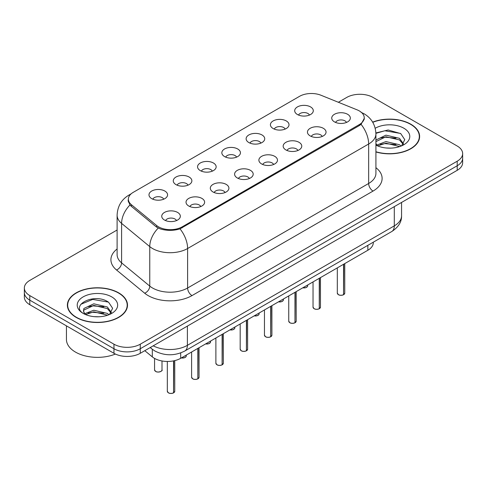 <?xml version="1.0" encoding="UTF-8"?>
<svg xmlns="http://www.w3.org/2000/svg" width="487" height="487" viewBox="0 0 487 487"><rect width="100%" height="100%" fill="white"/><g stroke="black" fill="none" stroke-linecap="round" stroke-linejoin="round"><path stroke-width="0.73" d="M273.134 128.531A9.302 5.369 180 0 1 271.289 127.016A9.302 5.369 180 0 1 274.37 120.344A9.302 5.369 180 0 1 286.283 120.94A9.302 5.369 180 0 1 288.127 127.016A9.302 5.369 180 0 1 273.134 128.531M285.151 129.092A5.582 3.22 0 0 0 283.653 127.521A5.582 3.22 0 0 0 278.156 126.705A5.582 3.22 0 0 0 274.266 129.092M248.851 142.557A9.302 5.369 180 0 1 247 141.035A9.302 5.369 180 0 1 250.081 134.363A9.302 5.369 180 0 1 262 134.96A9.302 5.369 180 0 1 263.844 141.035A9.302 5.369 180 0 1 248.851 142.557M260.868 143.111A5.582 3.22 0 0 0 259.37 141.54A5.582 3.22 0 0 0 253.873 140.725A5.582 3.22 0 0 0 249.983 143.111M224.562 156.577A9.302 5.369 180 0 1 222.717 155.055A9.302 5.369 180 0 1 225.798 148.383A9.302 5.369 180 0 1 237.711 148.985A9.302 5.369 180 0 1 239.561 155.055A9.302 5.369 180 0 1 224.562 156.577M236.579 157.131A5.582 3.22 0 0 0 235.081 155.566A5.582 3.22 0 0 0 229.584 154.75A5.582 3.22 0 0 0 225.694 157.131M200.279 170.596A9.302 5.369 180 0 1 198.434 169.08A9.302 5.369 180 0 1 201.515 162.408A9.302 5.369 180 0 1 213.428 163.005A9.302 5.369 180 0 1 215.272 169.08A9.302 5.369 180 0 1 200.279 170.596M212.295 171.156A5.582 3.22 0 0 0 210.798 169.586A5.582 3.22 0 0 0 205.301 168.77A5.582 3.22 0 0 0 201.411 171.156M175.99 184.616A9.302 5.369 180 0 1 174.145 183.1A9.302 5.369 180 0 1 177.225 176.428A9.302 5.369 180 0 1 189.145 177.025A9.302 5.369 180 0 1 190.989 183.1A9.302 5.369 180 0 1 175.99 184.616M188.012 185.176A5.582 3.22 0 0 0 186.515 183.605A5.582 3.22 0 0 0 181.018 182.789A5.582 3.22 0 0 0 177.122 185.176M151.707 198.641A9.302 5.369 180 0 1 149.862 197.119A9.302 5.369 180 0 1 152.942 190.447A9.302 5.369 180 0 1 164.856 191.044A9.302 5.369 180 0 1 166.7 197.119A9.302 5.369 180 0 1 151.707 198.641M163.723 199.195A5.582 3.22 0 0 0 162.226 197.625A5.582 3.22 0 0 0 156.729 196.809A5.582 3.22 0 0 0 152.839 199.195M297.417 114.512A9.302 5.369 180 0 1 295.572 112.996A9.302 5.369 180 0 1 298.653 106.324A9.302 5.369 180 0 1 310.572 106.921A9.302 5.369 180 0 1 312.417 112.996A9.302 5.369 180 0 1 297.417 114.512M309.44 115.072A5.582 3.22 0 0 0 307.942 113.501A5.582 3.22 0 0 0 302.445 112.686A5.582 3.22 0 0 0 298.549 115.072M310.176 135.897A9.302 5.369 180 0 1 308.332 134.382A9.302 5.369 180 0 1 311.412 127.71A9.302 5.369 180 0 1 323.325 128.306A9.302 5.369 180 0 1 325.17 134.382A9.302 5.369 180 0 1 310.176 135.897M322.193 136.457A5.582 3.22 0 0 0 320.696 134.887A5.582 3.22 0 0 0 315.199 134.071A5.582 3.22 0 0 0 311.309 136.457M285.887 149.923A9.302 5.369 180 0 1 284.043 148.401A9.302 5.369 180 0 1 287.123 141.729A9.302 5.369 180 0 1 299.042 142.326A9.302 5.369 180 0 1 300.887 148.401A9.302 5.369 180 0 1 285.887 149.923M297.91 150.477A5.582 3.22 0 0 0 296.413 148.906A5.582 3.22 0 0 0 290.916 148.091A5.582 3.22 0 0 0 287.02 150.477M261.604 163.942A9.302 5.369 180 0 1 259.76 162.421A9.302 5.369 180 0 1 262.84 155.749A9.302 5.369 180 0 1 274.753 156.351A9.302 5.369 180 0 1 276.598 162.421A9.302 5.369 180 0 1 261.604 163.942M273.621 164.496A5.582 3.22 0 0 0 272.123 162.926A5.582 3.22 0 0 0 266.626 162.11A5.582 3.22 0 0 0 262.737 164.496M237.321 177.962A9.302 5.369 180 0 1 235.477 176.446A9.302 5.369 180 0 1 238.551 169.768A9.302 5.369 180 0 1 250.47 170.371A9.302 5.369 180 0 1 252.315 176.446A9.302 5.369 180 0 1 237.321 177.962M249.338 178.516A5.582 3.22 0 0 0 247.84 176.951A5.582 3.22 0 0 0 242.343 176.136A5.582 3.22 0 0 0 238.453 178.516M213.032 191.981A9.302 5.369 180 0 1 211.188 190.466A9.302 5.369 180 0 1 214.268 183.794A9.302 5.369 180 0 1 226.187 184.39A9.302 5.369 180 0 1 228.032 190.466A9.302 5.369 180 0 1 213.032 191.981M225.055 192.542A5.582 3.22 0 0 0 223.557 190.971A5.582 3.22 0 0 0 218.06 190.155A5.582 3.22 0 0 0 214.164 192.542M188.749 206.007A9.302 5.369 180 0 1 186.905 204.485A9.302 5.369 180 0 1 189.985 197.813A9.302 5.369 180 0 1 201.898 198.41A9.302 5.369 180 0 1 203.743 204.485A9.302 5.369 180 0 1 188.749 206.007M200.766 206.561A5.582 3.22 0 0 0 199.268 204.99A5.582 3.22 0 0 0 193.771 204.175A5.582 3.22 0 0 0 189.881 206.561M164.46 220.027A9.302 5.369 180 0 1 162.615 218.505A9.302 5.369 180 0 1 165.696 211.833A9.302 5.369 180 0 1 177.615 212.435A9.302 5.369 180 0 1 179.46 218.505A9.302 5.369 180 0 1 164.46 220.027M176.483 220.581A5.582 3.22 0 0 0 174.985 219.01A5.582 3.22 0 0 0 169.488 218.194A5.582 3.22 0 0 0 165.598 220.581M334.459 121.878A9.302 5.369 180 0 1 332.615 120.362A9.302 5.369 180 0 1 335.695 113.684A9.302 5.369 180 0 1 347.615 114.287A9.302 5.369 180 0 1 349.459 120.362A9.302 5.369 180 0 1 334.459 121.878M346.476 122.432A5.582 3.22 0 0 0 344.979 120.867A5.582 3.22 0 0 0 339.482 120.052A5.582 3.22 0 0 0 335.592 122.432M357.081 109.837A16.741 9.661 180 0 1 359.315 110.92A16.741 9.661 180 0 1 364.221 117.751A16.741 9.661 180 0 1 359.315 124.587L182.217 226.832A16.741 9.661 180 0 1 156.668 225.542L131.393 204.704A16.741 9.661 180 0 1 128.367 199.159A16.741 9.661 180 0 1 133.268 192.328L299.548 96.329A16.741 9.661 180 0 1 320.982 95.245L357.081 109.837M373.304 242.185L373.304 242.66A18.597 10.738 180 0 1 367.855 250.251L180.689 358.31A18.597 10.738 180 0 1 152.303 356.874L144.797 350.689M375.915 151.95A30.066 17.362 0 0 0 419.63 136.482A30.066 17.362 0 0 0 410.821 124.209A30.066 17.362 0 0 0 372.652 122.127M118.7 292.864A30.066 17.362 0 0 0 85.931 289.101A30.066 17.362 0 0 0 67.37 305.142A30.066 17.362 0 0 0 76.179 317.414A30.066 17.362 0 0 0 108.942 321.177A30.066 17.362 0 0 0 127.503 305.142A30.066 17.362 0 0 0 118.7 292.864M67.681 306.7A30.066 17.362 0 0 0 67.577 307.163M364.349 118.207L361.068 124.337L359.449 125.512L180.026 228.86C173.39 230.862 166.755 230.862 160.12 228.86L156.364 226.96L131.088 206.123L129.962 204.978L128.063 200.151M117.111 230.004L29.798 280.415A18.597 10.738 0 0 0 24.35 288.006L24.35 297.119A18.597 10.738 0 0 0 29.798 304.71L113.964 353.3L113.964 348.747A18.597 10.738 0 0 0 140.268 348.747L457.202 165.763A18.597 10.738 0 0 0 462.65 158.172A18.597 10.738 0 0 1 457.202 165.763L140.268 348.747A18.597 10.738 0 0 1 113.964 348.747L29.798 300.156L113.964 348.747L113.964 344.193A18.597 10.738 0 0 0 140.268 344.193L457.202 161.209A18.597 10.738 0 0 0 462.65 153.618A18.597 10.738 0 0 0 457.202 146.021L373.036 97.43A18.597 10.738 0 0 0 346.732 97.43L338.355 102.27M24.35 292.559A18.597 10.738 0 0 0 29.798 300.156A18.597 10.738 0 0 1 24.35 292.559M24.35 288.006A18.597 10.738 0 0 0 29.798 295.597L113.964 344.193M127.302 307.163A30.066 17.362 0 0 0 127.192 306.7M419.423 138.509A30.066 17.362 0 0 0 419.319 138.046M113.964 353.3A18.597 10.738 0 0 0 140.268 353.3L457.202 170.322A18.597 10.738 0 0 0 462.65 162.725L462.65 153.618M343.548 294.702L343.524 294.757C341.314 295.469 339.616 295.451 338.435 294.696L337.314 293.119A3.719 2.149 0 0 0 338.404 294.635A3.719 2.149 0 0 0 343.548 294.702L343.548 264.283M343.524 294.757L343.463 294.751A3.598 2.076 180 0 1 338.495 294.69M343.548 294.55L343.779 264.149M319.265 308.721L319.241 308.782C317.031 309.495 315.332 309.47 314.145 308.715L313.031 307.139A3.719 2.149 0 0 0 314.121 308.661A3.719 2.149 0 0 0 319.265 308.721L319.265 278.302M319.241 308.782L319.18 308.77A3.598 2.076 180 0 1 314.206 308.709M319.265 308.569L319.49 278.174M294.976 322.747L294.952 322.802C292.742 323.514 291.049 323.49 289.862 322.735L288.748 321.164A3.719 2.149 0 0 0 289.838 322.68A3.719 2.149 0 0 0 294.976 322.747L294.976 292.328M294.952 322.802L294.897 322.796A3.598 2.076 180 0 1 289.923 322.729M294.976 322.595L295.207 292.194M270.693 336.767L270.669 336.821C268.459 337.534 266.76 337.515 265.573 336.761L264.459 335.184A3.719 2.149 0 0 0 265.549 336.7A3.719 2.149 0 0 0 270.693 336.767L270.693 306.347M270.669 336.821L270.608 336.815A3.598 2.076 180 0 1 265.64 336.754M270.693 336.614L270.924 306.213M246.41 350.786L246.379 350.841C244.176 351.553 242.477 351.535 241.29 350.78L240.176 349.203A3.719 2.149 0 0 0 241.266 350.719A3.719 2.149 0 0 0 246.41 350.786L246.41 320.367M246.379 350.841L246.325 350.835A3.598 2.076 180 0 1 241.351 350.774M246.41 350.634L246.635 320.233M375.915 151.749A29.756 17.179 0 0 0 419.319 136.482A29.756 17.179 0 0 0 410.602 124.331A29.756 17.179 0 0 0 372.762 122.304M386.179 147.987L390.903 148.127M376.908 145.023L385.935 141.577L399.474 144.742L401.111 146.057M377.742 145.887L385.935 143.184L399.766 146.557M375.915 143.385A14.013 8.09 0 0 0 377.863 145.997M375.915 140.025L385.935 135.149L399.474 138.314L403.498 143.878M375.915 141.632L385.935 136.756L399.474 139.921L403.181 144.292M375.215 128.264A20.217 11.67 0 0 1 403.857 128.227A20.217 11.67 0 0 1 403.857 144.736A20.217 11.67 0 0 1 375.915 145.089L375.988 145.132M401.592 145.863L404.758 139.647L400.752 133.608L388.163 129.992L375.897 132.945M377.054 145.65L375.915 144.395M375.909 133.347L384.833 130.766L400.478 133.426M380.377 138.004L384.833 137.194L396.004 138.15M380.377 144.432L384.833 143.622L396.004 144.578M76.398 317.287A29.756 17.179 0 0 0 108.826 321.012A29.756 17.179 0 0 0 127.192 305.142A29.756 17.179 0 0 0 118.481 292.991A29.756 17.179 0 0 0 86.047 289.266A29.756 17.179 0 0 0 67.681 305.142A29.756 17.179 0 0 0 76.398 317.287M66.439 325.864L66.439 339.457A30.998 17.897 0 0 0 75.522 352.113A30.998 17.897 0 0 0 115.395 354.049M94.052 316.647L98.776 316.781M84.781 313.677L93.808 310.237L107.347 313.403L108.985 314.718M85.615 314.547L93.808 311.844L107.645 315.211M84.927 314.304L83.478 310.907A14.013 8.09 0 0 0 85.736 314.657M83.478 310.907L83.898 308.46L93.808 303.809L107.347 306.974L111.371 312.532M83.508 311.108L83.898 310.067L93.808 305.416L107.347 308.581L111.054 312.952M109.465 314.517L112.631 308.301L108.625 302.269C94.441 292.072 69.239 305.507 83.794 313.744L83.861 313.786M111.73 296.887A20.217 11.67 0 0 0 83.143 296.887A20.217 11.67 0 0 0 83.143 313.391A20.217 11.67 0 0 0 111.73 313.391A20.217 11.67 0 0 0 111.73 296.887M80.836 304.296L92.707 299.42L108.351 302.08M88.25 306.658L92.707 305.848L103.877 306.81M88.25 313.086L92.707 312.277L103.877 313.238M222.121 364.806L222.096 364.866C219.887 365.579 218.188 365.554 217.007 364.8L215.887 363.223A3.719 2.149 0 0 0 216.977 364.745A3.719 2.149 0 0 0 222.121 364.806L222.121 334.386M222.096 364.866L222.035 364.854A3.598 2.076 180 0 1 217.068 364.793M222.121 364.653L222.352 334.259M197.838 378.831L197.813 378.886C195.604 379.598 193.905 379.574 192.718 378.819L191.604 377.248A3.719 2.149 0 0 0 192.694 378.764A3.719 2.149 0 0 0 197.838 378.831L197.838 348.412M197.813 378.886L197.752 378.88A3.598 2.076 180 0 1 192.779 378.813M197.838 378.679L198.069 348.278M173.549 392.851L173.524 392.906C171.314 393.618 169.622 393.599 168.435 392.845L167.321 391.268A3.719 2.149 0 0 0 168.411 392.784A3.719 2.149 0 0 0 173.549 392.851L173.549 360.879M173.524 392.906L173.469 392.899A3.598 2.076 180 0 1 168.496 392.839M173.549 392.699L173.78 360.83M131.393 204.704L131.393 206.372M156.668 225.542L156.668 227.198M182.217 226.832L182.217 227.837M359.315 124.587L359.315 125.591M367.855 245.332L367.855 250.251M152.303 349.276L152.303 356.874M180.689 352.923L180.689 358.31M375.915 167.68A30.998 17.897 180 0 1 373.036 191.074L191.994 295.597A6.197 3.579 60 0 1 187.611 288.006L368.653 183.477A24.8 14.318 0 0 0 375.915 173.354L375.915 133.876A24.8 14.318 180 0 1 368.653 144A21.696 12.528 -120 0 0 361.068 124.337M191.994 295.597A30.998 17.897 180 0 1 148.158 295.597A30.998 17.897 180 0 1 144.682 293.211L116.521 269.987A30.998 17.897 180 0 1 117.111 248.985M152.541 288.006A24.8 14.318 0 0 0 187.611 288.006L187.611 248.522A24.8 14.318 180 0 1 152.541 248.522A24.8 14.318 180 0 1 149.759 246.611L121.598 223.387A24.8 14.318 180 0 1 117.111 215.181L117.111 254.658A24.8 14.318 0 0 0 121.598 262.87L149.759 286.094A24.8 14.318 0 0 0 152.541 288.006M180.026 228.86A21.696 12.528 60 0 1 187.611 248.522L368.653 144L368.653 183.477A6.197 3.579 60 0 0 373.036 191.074M130.516 194.423A21.696 12.528 -120 0 0 128.872 195.123C121.452 199.579 117.531 206.263 117.111 215.181M129.962 204.978A21.696 14.513 129.5 0 0 121.598 223.387L121.598 262.87A6.197 4.146 -50.5 0 1 116.521 269.987M158.214 228.111A21.696 14.513 129.5 0 0 149.759 246.611L149.759 286.094A6.197 4.146 -50.5 0 1 144.682 293.211M140.268 344.193L140.268 353.3M457.202 161.209L457.202 170.322M29.798 295.597L29.798 304.71M153.216 345.825A24.8 14.318 0 0 0 187.392 345.332L394.3 225.871A24.8 14.318 0 0 0 401.562 215.747C401.745 221.902 398.463 227.167 391.731 231.55L184.823 351.005A12.4 7.159 60 0 0 187.392 345.332L187.392 326.095M394.3 206.64L394.3 225.871A12.4 7.159 60 0 1 391.731 231.55M150.532 347.377A12.4 8.291 129.5 0 0 151.81 348.881L150.209 347.56M343.779 294.568A3.719 2.149 0 0 0 344.753 293.119L344.753 263.589M302.829 287.793A3.719 2.149 0 0 0 307.711 285.753L307.443 286.587L305.775 287.689L302.762 287.829M306.579 287.3A3.598 2.076 180 0 1 302.792 287.811M319.49 308.594A3.719 2.149 0 0 0 320.47 307.139L320.47 277.608M295.207 322.613A3.719 2.149 0 0 0 296.187 321.164L296.187 291.628M270.924 336.633A3.719 2.149 0 0 0 271.898 335.184L271.898 305.647M246.635 350.652A3.719 2.149 0 0 0 247.615 349.203L247.615 319.673M278.546 301.812A3.719 2.149 0 0 0 283.428 299.773L283.154 300.607L281.492 301.709L278.479 301.855M282.296 301.319A3.598 2.076 180 0 1 278.509 301.837M254.257 315.838A3.719 2.149 0 0 0 259.145 313.798L258.871 314.626L257.209 315.728L254.19 315.874M258.007 315.339A3.598 2.076 180 0 1 254.226 315.856M229.974 329.857A3.719 2.149 0 0 0 234.856 327.818L234.588 328.652L232.92 329.754L229.907 329.894M233.723 329.364A3.598 2.076 180 0 1 229.937 329.876M222.352 364.678A3.719 2.149 0 0 0 223.326 363.223L223.326 333.692M198.069 378.697A3.719 2.149 0 0 0 199.043 377.248L199.043 347.712M173.78 392.717A3.719 2.149 0 0 0 174.76 391.268L174.76 360.611M205.684 343.877A3.719 2.149 0 0 0 210.573 341.837L210.299 342.671L208.637 343.773L205.624 343.913M209.44 343.384A3.598 2.076 180 0 1 205.654 343.895M181.401 357.896A3.719 2.149 0 0 0 186.29 355.857L186.016 356.691L184.348 357.793L181.334 357.939M185.151 357.403A3.598 2.076 180 0 1 181.371 357.921M155.651 371.398A3.719 2.149 0 0 0 159.706 371.867A3.719 2.149 0 0 0 162.001 369.883C163.242 370.82 158.092 373.109 155.676 371.453L154.562 369.883A3.719 2.149 0 0 0 155.651 371.398M160.868 371.423A3.598 2.076 180 0 1 155.737 371.447M128.367 199.159L128.367 202.075M364.221 117.751L364.221 119.425M375.915 133.876C375.495 124.958 371.575 118.274 364.16 113.818L361.031 112.29M131.216 193.765L128.872 195.123M184.823 351.005C174.845 356.021 164.868 356.021 154.89 351.005L151.81 348.881M401.562 215.747L401.562 202.446M337.314 293.119L337.314 267.88M344.753 293.119L343.755 294.629M307.711 285.753L307.711 284.974M313.031 307.139L313.031 281.906M320.47 307.139L319.466 308.648M288.748 321.164L288.748 295.926M296.187 321.164L295.183 322.668M264.459 335.184L264.459 309.945M271.898 335.184L270.9 336.687M240.176 349.203L240.176 323.965M247.615 349.203L246.611 350.713M283.428 299.773L283.428 298.994M259.145 313.798L259.145 313.013M234.856 327.818L234.856 327.039M419.319 138.965L419.319 136.482M127.192 307.626L127.192 305.142M67.681 307.626L67.681 305.142M215.887 363.223L215.887 337.99M223.326 363.223L222.328 364.733M191.604 377.248L191.604 352.01M199.043 377.248L198.039 378.752M167.321 391.268L167.321 361.451M174.76 391.268L173.756 392.772M210.573 341.837L210.573 341.058M186.29 355.857L186.29 355.078M162.001 369.883L162.001 360.97M154.562 369.883L154.562 358.408"/></g></svg>

